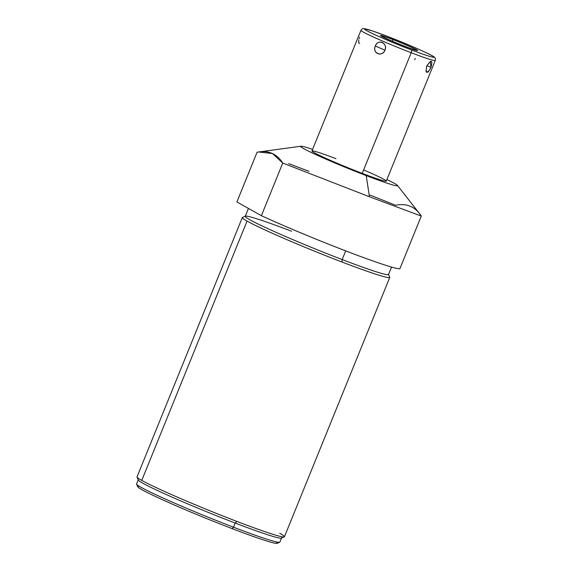 <?xml version="1.0" encoding="UTF-8"?>
<svg xmlns="http://www.w3.org/2000/svg" width="572" height="572" viewBox="0 0 572 572"><rect width="100%" height="100%" fill="white"/><g stroke="black" fill="none" stroke-linecap="round" stroke-linejoin="round"><path stroke-width="0.86" d="M419.505 213.599L421.278 216.073L369.462 196.775L366.216 175.604A52.288 2.624 22.1 0 1 300.936 146.225A52.288 2.624 22.1 0 1 312.598 149.385A52.288 2.624 22.1 0 0 309.316 151.537A52.288 2.624 22.1 0 0 366.216 175.604A52.288 2.624 22.1 0 0 386.901 179.558A52.288 2.624 22.1 0 1 397.468 185.421L419.519 213.621M363.635 169.913A40.097 2.016 -157.9 0 1 386.272 181.117A40.097 2.016 -157.9 0 1 362.226 173.373A40.097 2.016 -157.9 0 1 314.343 152.724A40.097 2.016 -157.9 0 1 336.007 158.694M370.07 195.095L395.609 205.269C406.699 203.053 415.258 206.656 421.278 216.073L399.907 268.697L421.278 216.073L369.462 196.775L282.754 163.041L369.462 196.775L366.216 175.604A52.288 2.624 22.1 0 0 397.468 185.421M282.754 163.041L272.408 153.518L258.687 151.995L257.085 152.238L236.894 201.959L261.383 215.673L282.754 163.041L261.383 215.673A88.217 4.433 22.1 0 0 347.247 251.48A88.217 4.433 22.1 0 0 399.907 268.697A88.217 4.433 -157.9 0 1 347.247 251.48A88.217 4.433 -157.9 0 1 261.383 215.673L236.894 201.959L257.085 152.238C268.168 150.021 276.726 153.625 282.754 163.041M308.987 171.328L288.624 163.592M391.527 267.074L388.517 274.496A77.313 3.882 -157.9 0 1 342.163 259.566L345.688 250.879L342.163 259.566A77.313 3.882 -157.9 0 1 245.252 216.323L248.455 208.43M342.056 262.055A79.558 3.997 -157.9 0 1 247.054 221.078A79.558 3.997 -157.9 0 1 242.499 217.41L245.417 216.18A77.313 3.882 22.1 0 0 342.163 259.566L342.056 262.055A79.558 3.997 22.1 0 0 389.754 277.42L284.448 536.743A79.558 3.997 -157.9 0 1 236.751 521.378A79.558 3.997 -157.9 0 1 141.756 480.401L247.054 221.078A79.558 3.997 22.1 0 0 342.056 262.055L342.163 259.566A77.313 3.882 22.1 0 0 388.495 274.281L389.732 277.191A79.558 3.997 -157.9 0 1 342.056 262.055M291.606 231.252A77.313 3.882 22.1 0 0 245.417 216.18M242.328 217.553A79.558 3.997 22.1 0 0 247.054 221.078L141.756 480.401A79.558 3.997 -157.9 0 1 137.03 476.884L242.328 217.553M141.756 480.401A79.558 3.997 22.1 0 0 236.751 521.378L235.178 523.044A77.313 3.882 -157.9 0 1 138.281 480.022L137.044 477.105A79.558 3.997 22.1 0 0 141.756 480.401M284.284 536.893L281.36 538.123A77.313 3.882 -157.9 0 1 235.178 523.044L236.751 521.378A79.558 3.997 22.1 0 0 284.284 536.893A79.558 3.997 22.1 0 0 279.722 533.226M279.837 542.134A77.313 3.882 -157.9 0 1 233.49 527.198L235.178 523.044A77.313 3.882 22.1 0 0 281.524 537.98L279.837 542.134M277.17 543.328A75.382 3.782 -157.9 0 1 232.132 528.628L233.49 527.198A77.313 3.882 22.1 0 0 279.672 542.277L277.17 543.328M139.382 486.343A75.382 3.782 22.1 0 0 161.547 499.306A75.382 3.782 22.1 0 0 232.132 528.628A75.382 3.782 22.1 0 0 276.169 541.891M232.132 528.628A75.382 3.782 -157.9 0 1 137.652 486.679L136.594 484.177A77.313 3.882 22.1 0 0 233.49 527.198L232.132 528.628M233.49 527.198A77.313 3.882 -157.9 0 1 136.579 483.962L138.267 479.808A77.313 3.882 22.1 0 0 235.178 523.044L233.49 527.198M362.226 173.373A40.097 2.016 -157.9 0 1 311.962 150.944L360.946 30.309A40.097 2.016 22.1 0 0 411.211 52.738L362.226 173.373L411.211 52.738A40.097 2.016 22.1 0 0 435.256 60.482A40.097 2.016 -157.9 0 1 411.211 52.738A2.567 0.951 -69.1 0 0 411.339 49.893A37.53 1.888 22.1 0 0 431.61 55.477A37.53 1.888 22.1 0 0 386.794 36.15A2.567 0.951 -69.1 0 0 386.751 36.129A2.567 0.951 110.9 0 1 386.794 36.15A37.53 1.888 22.1 0 0 366.523 30.559A37.53 1.888 22.1 0 0 411.339 49.893A2.567 0.951 110.9 0 1 411.211 52.738A40.097 2.016 -157.9 0 1 360.946 30.309C361.976 28.865 362.913 28.293 363.763 28.6L372.279 30.867L386.751 36.129C406.878 43.758 431.481 54.697 433.533 56.599C435.099 57.286 435.671 58.58 435.256 60.482L386.272 181.117A40.097 2.016 -157.9 0 1 362.226 173.373M375.339 46.032C372.115 53.303 381.86 57.507 384.949 50.172C387.83 42.807 378.085 38.603 375.339 46.032C371.771 52.989 382.332 57.543 384.949 50.172L375.339 46.032L384.949 50.172C388.188 43.122 377.627 38.567 375.339 46.032M426.648 66.138C425.489 74.053 426.941 74.453 430.995 67.332C432.911 59.745 431.46 59.352 426.648 66.138L426.011 71.421L428.242 71.972L430.995 67.332L426.819 65.737L430.995 67.332L430.337 61.454L426.648 66.138M386.794 36.15A37.53 1.888 -157.9 0 1 431.61 55.477A37.53 1.888 -157.9 0 1 411.339 49.893A37.53 1.888 -157.9 0 1 366.523 30.559A37.53 1.888 -157.9 0 1 386.794 36.15M405.126 46.411A18.54 0.929 22.1 0 0 415.143 49.171A18.54 0.929 22.1 0 0 393.007 39.625A18.54 0.929 22.1 0 0 382.99 36.865A18.54 0.929 22.1 0 0 405.126 46.411A18.54 0.929 22.1 0 0 416.244 49.993A18.54 0.929 22.1 0 0 393.007 39.625L392.356 41.227L393.007 39.625A18.54 0.929 22.1 0 0 381.889 36.043A18.54 0.929 22.1 0 0 405.126 46.411M415.272 58.53L414.621 59.774M359.724 43.315L358.715 43.007L358.751 39.797M359.13 38.531L359.616 37.223M405.619 46.689A20.049 1.008 22.1 0 0 417.646 50.565A20.049 1.008 22.1 0 0 392.514 39.346A20.049 1.008 22.1 0 0 380.487 35.478A20.049 1.008 22.1 0 0 405.619 46.689M300.936 146.225L258.573 152.009"/></g></svg>
